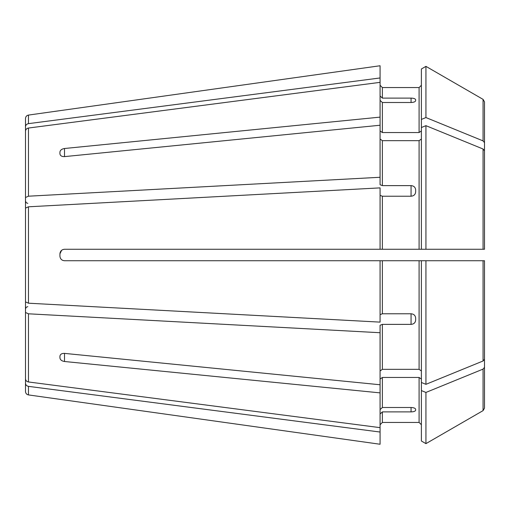 <?xml version="1.0" encoding="UTF-8"?>
<svg xmlns="http://www.w3.org/2000/svg" width="510" height="510" viewBox="0 0 510 510"><rect width="100%" height="100%" fill="white"/><g stroke="black" fill="none" stroke-linecap="round" stroke-linejoin="round"><path stroke-width="0.76" d="M421.387 139.039L419.092 140.664L382.372 140.664L380.077 139.039M411.06 185.621L411.06 196.222C413.846 195.961 415.376 194.54 415.65 191.951L415.65 189.828C415.376 187.266 413.846 185.863 411.06 185.621L382.372 185.621L382.372 140.664M411.06 196.222L382.372 196.222L380.077 195.349M484.5 213.021L484.5 142.653L483.066 140.894L425.933 117.555L421.387 119.416L421.387 249.262L425.933 249.262L380.077 249.262L380.077 187.878L28.464 206.799L25.5 208.105L25.5 239.776M421.387 441.01L425.933 443.636L421.387 441.01L421.387 260.737L425.933 260.737L64.515 260.737C61.735 260.476 60.205 258.946 59.925 256.147L59.925 253.852C60.205 251.06 61.735 249.53 64.515 249.262L380.077 249.262M61.64 250.276L59.925 253.852M484.5 150.769L484.5 249.262L425.933 249.262L425.933 125.67L483.066 149.009L484.5 150.769L484.5 249.262L483.544 249.262M25.5 280.825L25.5 378.815L25.5 197.504L28.464 196.197L380.077 177.276L380.077 117.121L64.515 148.499L64.515 156.615C61.735 156.685 60.205 155.728 59.925 153.746L59.925 152.127C60.205 150.157 61.735 148.945 64.515 148.499M421.387 130.923L419.092 132.549L382.372 132.549L380.077 130.923M380.077 444.248L59.925 399.336L380.077 444.248L380.077 392.878L64.515 361.501C61.735 361.054 60.205 359.85 59.925 357.873L59.925 356.254C60.205 354.272 61.735 353.315 64.515 353.385L380.077 384.763L380.077 392.878M421.387 390.583L425.933 392.445L483.066 369.106L484.5 367.347L484.5 408.147L483.066 410.633L425.933 443.636L483.066 410.633L484.5 408.147L484.5 308.626M411.06 98.111L411.06 102.504C413.846 102.376 415.376 101.764 415.65 100.661L415.65 99.781C415.376 98.755 413.846 98.194 411.06 98.111L382.372 98.111L382.372 87.561L380.077 85.266M380.077 95.988L382.372 98.111M25.5 203.26L25.5 126.792C25.64 125.071 26.628 124.019 28.464 123.643L380.077 77.96L380.077 117.121M421.387 382.474L425.933 384.33L483.066 360.991L484.5 359.231L484.5 260.737L483.544 260.737M380.077 177.276L380.077 184.748L382.372 185.621M380.077 65.752L59.925 110.664L380.077 65.752L380.077 77.96M419.092 132.549L419.092 87.561L382.372 87.561L419.092 87.561L421.387 85.266M421.387 119.416L421.387 68.99L425.933 66.364L483.066 99.367L484.5 101.853L484.5 201.373M411.06 411.889L411.06 407.496C413.846 407.624 415.376 408.236 415.65 409.339L415.65 410.219C415.376 411.245 413.846 411.806 411.06 411.889L382.372 411.889L380.077 414.012M25.5 306.74L25.5 383.208C25.64 384.929 26.628 385.981 28.464 386.357L380.077 432.04M425.933 384.33L425.933 260.737L484.5 260.737L484.5 359.231M421.387 379.077L419.092 377.451L382.372 377.451L380.077 379.077M484.5 367.347L484.5 296.979M25.5 270.224L25.5 208.105M25.5 229.175L25.5 131.185C25.64 129.457 26.628 128.412 28.464 128.035L380.077 82.352M25.5 126.792L25.5 118.486C25.64 116.618 26.628 115.483 28.464 115.082L59.925 110.664M25.5 197.504L25.5 131.185M380.077 125.237L64.515 156.615M25.5 301.894L28.464 303.201L380.077 322.122L380.077 260.737M25.5 378.815C25.64 380.543 26.628 381.588 28.464 381.964L380.077 427.648M380.077 384.763L380.077 325.252L382.372 324.379L411.06 324.379L411.06 313.777L382.372 313.777L382.372 260.737M25.5 312.496L28.464 313.803L380.077 332.724M484.5 249.262L484.5 221.136M28.464 386.357L28.464 394.918C26.628 394.517 25.64 393.382 25.5 391.514L25.5 383.208M59.925 399.336L28.464 394.918M380.077 314.651L382.372 313.777M59.925 152.127L59.925 153.746M411.06 313.777C413.846 314.032 415.376 315.46 415.65 318.049L415.65 320.172C415.376 322.728 413.846 324.13 411.06 324.379M421.387 127.525L425.933 125.67M421.387 68.99L425.933 66.364L483.066 99.367L484.5 101.853L484.5 142.653M411.06 407.496L382.372 407.496L382.372 377.451M380.077 409.619L382.372 407.496M411.06 102.504L382.372 102.504L380.077 100.381M421.387 424.734L419.092 422.439L382.372 422.439L380.077 424.734M421.387 370.961L419.092 369.336L382.372 369.336L380.077 370.961M425.933 443.636L425.933 392.445M425.933 117.555L425.933 66.364M419.092 249.262L419.092 140.664M382.372 249.262L382.372 196.222M483.066 249.262L483.066 149.009M64.515 361.501L64.515 353.385M28.464 123.643L28.464 115.082M28.464 196.197L28.464 128.035M28.464 303.201L28.464 206.799M28.464 381.964L28.464 313.803M483.066 360.991L483.066 260.737M483.066 410.633L483.066 369.106M382.372 369.336L382.372 324.379M419.092 369.336L419.092 260.737M382.372 422.439L382.372 411.889M419.092 422.439L419.092 377.451M483.066 140.894L483.066 99.367M382.372 132.549L382.372 102.504M27.795 203.362L26.182 202.706L25.5 201.067M27.795 306.637L26.182 307.294L25.5 308.933"/></g></svg>
